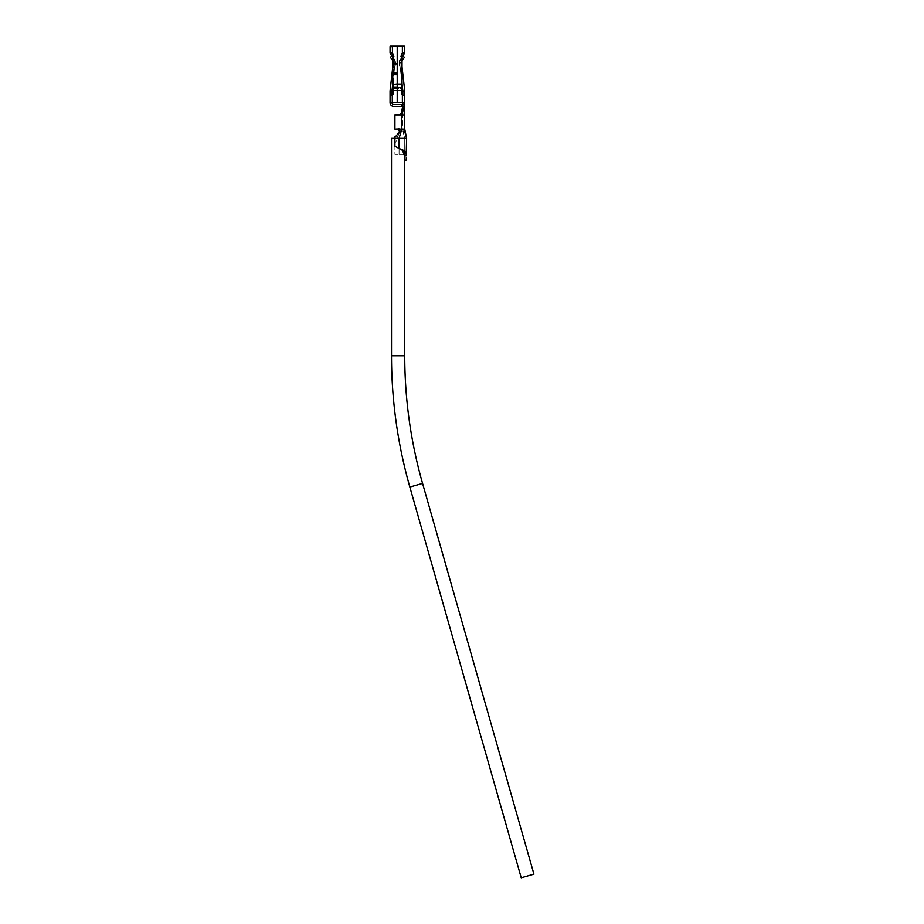 <?xml version="1.0" encoding="UTF-8"?>
<svg xmlns="http://www.w3.org/2000/svg" width="924" height="924" viewBox="0 0 924 924"><rect width="100%" height="100%" fill="white"/><g stroke="black" fill="none" stroke-linecap="round" stroke-linejoin="round"><path stroke-width="0.69" stroke-dasharray="4.62 3.46" d="M393.07 60.765L393.301 65.073A4.574 4.574 0 0 0 392.527 60.025L392.111 59.436L392.527 60.025A3.777 1.709 145 0 1 392.134 59.725A3.777 1.709 -35 0 0 392.527 60.025A4.574 4.574 0 0 1 393.301 65.073L393.081 60.765M394.294 59.298A6.399 6.399 0 0 1 394.952 65.847L395.333 63.028L394.952 65.847A6.399 6.399 0 0 0 394.19 59.159M392.781 57.357L394.317 59.552L392.769 60.638L394.317 59.552L395.172 62.255L394.121 59.205L395.333 63.028L394.121 59.205L395.333 63.028L393.266 62.578A3.777 0.912 6.4 0 0 393.659 63.051A3.777 0.912 -173.6 0 1 393.266 62.578L392.769 60.638L392.85 66.205A3.777 2.945 6.4 0 1 393.301 65.073L393.301 65.073A3.777 2.945 -173.6 0 0 392.85 66.205L390.078 90.852L391.961 91.06L394.733 66.413A1.894 1.478 6.4 0 1 394.952 65.847A1.894 1.478 -173.6 0 0 394.733 66.413L395.137 62.786L393.266 62.578L392.781 66.886M402.044 66.944L401.963 66.205A3.777 2.945 -6.4 0 0 401.513 65.073L401.155 63.051L402.287 60.025L401.155 63.051L401.513 65.073A4.574 4.574 0 0 1 402.287 60.025L402.702 59.436L402.287 60.025A3.777 1.709 -145 0 0 402.679 59.725L402.679 59.725A3.777 1.709 35 0 1 402.287 60.025A4.574 4.574 0 0 0 401.513 65.073L401.513 65.073A3.777 2.945 173.6 0 1 401.963 66.205L401.547 62.578A3.777 0.912 -6.4 0 1 401.155 63.051A3.777 0.912 173.6 0 0 401.547 62.578L402.044 60.638L402.044 66.944A3.777 3.777 0 0 0 401.559 65.477C400.219 63.987 400.6 61.966 402.702 59.436A3.777 3.777 0 0 0 403.43 58.651L401.536 62.255L402.032 66.886M392.769 66.944L392.85 66.205L392.769 66.944A3.777 3.777 0 0 1 393.254 65.477C394.571 64.345 394.19 62.324 392.111 59.436A3.777 3.777 55 0 1 391.383 58.662M392.134 59.725L390.448 57.323L391.776 55.925L395.172 62.255L393.901 73.781M392.769 60.638L393.266 62.578L392.769 60.638M402.032 57.357L400.496 59.552L403.037 55.925L404.366 57.323L402.044 60.638L402.679 59.725L402.044 60.638L400.496 59.552L399.642 62.255L400.496 59.552L402.044 60.638L401.547 62.578L399.676 62.786L401.547 62.578L404.735 90.852A2.033 2.033 0 0 1 404.747 91.072L402.852 91.072L403.049 95.322L402.379 95.288A1.421 1.421 0 0 1 401.282 93.901A1.421 1.421 0 0 0 402.379 95.288L402.517 95.322M400.693 59.194L399.48 63.028L399.861 65.847A1.894 1.478 -6.4 0 1 400.08 66.413L400.161 67.152L400.08 66.413A1.894 1.478 173.6 0 0 399.861 65.847L399.26 63.571L400.693 59.194L399.642 62.255L400.08 66.413L399.48 63.028L399.861 65.847C398.868 63.155 399.145 60.938 400.704 59.194C402.032 57.392 402.032 57.392 400.693 59.194C402.032 57.392 402.032 57.392 400.704 59.194L399.48 63.028L400.704 59.194M404.423 160.118L406.629 160.118L406.629 138.392L399.076 138.392L399.076 154.447L394.918 154.447L394.918 142.827L394.918 154.447L405.232 154.447L399.076 154.447L399.076 138.912L399.076 148.51L394.918 146.235L394.918 138.808L399.191 138.912L396.662 138.946A5.197 5.197 0 0 1 394.987 142.77A5.197 5.197 0 0 0 396.662 138.946L400.104 131.173L398.729 129.141L394.918 129.141L394.918 114.853M394.918 138.808L394.918 137.399L399.203 132.975M399.491 131.878L398.521 134.223M396.512 129.187L398.556 129.221L398.14 128.09L394.918 128.032L398.14 128.09L401.108 129.522L400.254 129.487L399.711 131.312L400.254 129.487L398.152 128.09L399.514 131.843L400.104 131.173M401.108 129.522L399.191 138.912L404.747 138.646L399.191 138.912L401.178 129.522L401.108 114.692L400.08 114.703L402.471 114.784L401.108 114.692L401.108 129.522M401.085 114.807L401.894 113.802L401.825 114.969L394.918 114.969L394.918 129.141L401.825 129.141L399.076 138.392L396.662 138.392L398.972 133.368M394.918 129.152L394.918 128.032L395.253 129.164M402.032 57.022L404.423 53.869L402.852 52.807L402.852 46.2L397.597 46.2L404.747 46.581L402.379 46.2L402.379 53.245A1.317 1.317 0 0 0 402.032 54.135L402.032 84.627L397.597 84.627L397.597 46.2M404.747 91.072L404.747 95.322L402.656 95.322L403.765 95.322L402.852 95.322L402.852 102.691L402.852 95.207M404.747 160.118L404.747 138.392L401.963 138.392M404.227 160.118L404.227 155.867L405.948 155.867L405.232 154.447M403.476 154.447L404.227 155.867M403.765 52.807L402.379 52.957L404.747 52.807L402.852 52.807L400.589 56.179L401.247 57.923L400.589 56.179L402.044 54.019M402.379 52.957A1.79 1.79 0 0 0 401.282 54.608A1.79 1.79 0 0 1 402.379 52.957L402.379 46.581L391.961 46.2L402.379 46.2L402.379 52.957M393.532 83.714L393.532 93.901A1.421 1.421 0 0 1 392.434 95.288A1.421 1.421 0 0 0 393.532 93.901L393.532 54.608A1.79 1.79 0 0 0 392.434 52.957A1.79 1.79 0 0 1 393.532 54.608L393.532 83.714L401.282 83.714L401.282 54.608L401.282 83.98L397.597 83.98M392.434 52.957L390.067 52.807L392.434 52.957L392.434 46.581L390.067 46.581L397.216 46.2L392.434 46.2L392.434 52.957M393.532 83.98L397.216 83.98M402.748 52.807L404.215 52.807M397.597 87.295L401.282 87.295L401.282 93.901L401.282 92.007L393.532 92.007L401.282 92.007L401.282 83.714M393.532 87.029L401.282 87.029M393.532 87.295L397.216 87.295M401.282 87.295L401.282 83.98M392.157 52.807L391.048 52.807M391.764 95.322L390.067 95.322L391.961 95.322L391.961 102.691A1.894 1.894 0 0 0 393.843 104.574L401.432 104.574L401.432 106.468L393.843 106.468A3.777 3.777 0 0 1 390.067 102.691L391.961 102.691L391.961 91.072L390.067 91.072A2.033 2.033 0 0 1 390.078 90.852M392.781 73.781L392.781 54.135A1.317 1.317 0 0 0 392.434 53.245L391.961 46.2L392.169 53.118M392.065 52.807L390.598 52.807M397.216 74.729L392.781 74.729L392.781 84.627L397.216 84.627L397.216 74.729M392.781 63.594L397.216 63.594L397.216 73.781M397.216 63.594L397.216 46.2M392.157 95.322L392.434 95.056A1.04 1.04 0 0 0 392.781 94.283L392.781 87.93L397.216 87.93L397.216 84.627M392.781 87.93L392.781 84.627M397.216 102.691L392.434 102.691L397.216 102.691L397.216 88.612L392.781 88.612L397.216 88.612L397.216 87.93M392.781 90.506L397.216 90.506M402.772 106.006L402.506 114.795L402.76 106.156L404.643 106.306L401.894 113.802L401.259 113.248L401.108 114.692L401.259 113.248M398.44 134.095L399.514 131.843M401.178 129.522L402.494 129.348L401.178 129.522M405.948 160.118L405.948 155.867M404.747 129.141L404.111 129.141L406.629 138.392M404.111 129.141L401.825 129.141L401.825 114.969L404.111 114.969L404.747 104.574L402.852 104.528L402.852 102.691L397.597 102.691L397.597 88.612L402.032 88.612L402.032 84.627M404.747 138.646L404.747 143.913L404.747 138.646L404.747 143.913L404.747 138.646L402.494 129.348L404.747 138.646L404.747 154.447M402.032 87.93L397.597 87.93L397.597 88.612L402.032 88.612L402.032 94.283A1.04 1.04 0 0 0 402.379 95.056L402.656 95.322M397.597 90.506L402.032 90.506M397.597 87.93L397.597 84.627M404.747 143.913L404.747 149.18L404.747 143.913M402.032 83.784L399.676 62.786L402.852 91.072L404.735 90.852M402.76 106.156L402.852 104.528M404.747 114.969L404.111 114.969M404.747 104.574L404.747 95.322L403.049 95.322M404.747 102.691L402.852 102.691M393.139 63.629L392.85 66.205L393.15 63.606M397.597 102.691L402.379 102.691L402.379 95.056M391.961 102.691L402.379 102.691L402.379 95.288L402.379 102.691M390.067 102.691L390.067 91.072M390.067 52.807L390.39 53.869L390.067 52.807L391.961 52.807L394.225 56.179L393.566 57.923L394.225 56.179L392.769 54.019M394.733 66.413L395.01 63.929L394.733 66.413M392.781 83.784L393.797 74.729M392.781 57.022L390.39 53.869L391.718 52.98M402.679 59.725L403.43 58.651M404.747 52.807L404.423 53.869L404.747 52.807L403.095 52.98M399.076 138.392L394.918 138.392M521.217 877.8L533.933 874.173M391.522 138.392L404.747 138.392M394.929 60.337A6.607 3.442 -34.9 0 0 394.583 59.344A6.607 3.442 -34.9 0 0 393.809 58.697M402.379 53.245L402.379 46.2M392.781 64.299L397.216 64.299M392.434 53.245L392.434 46.2M392.434 102.691L392.434 95.056M409.852 487.04L422.568 483.414M391.522 355.786L404.747 355.786M394.652 67.152L394.894 66.424C396.142 63.987 396.038 61.631 394.583 59.344L393.278 57.946M401.721 57.808C398.787 60.36 398.186 63.236 399.919 66.424L400.161 67.152M402.852 104.574L402.852 129.325L404.747 138.588M401.963 66.205L401.663 63.594L401.963 66.205M399.769 63.629L399.676 62.786L399.769 63.629M400.08 66.413L399.803 63.941L400.08 66.413"/><path stroke-width="1.39" d="M392.134 59.725L391.383 58.651A3.777 3.777 55 0 0 391.383 58.662L392.781 60.649L390.448 57.323L391.776 55.925L392.781 57.357M402.679 59.725L404.366 57.323L403.037 55.925L402.032 57.357M394.918 114.853L400.046 114.703L394.918 114.853L394.918 129.152L401.825 129.141L399.076 138.392L399.076 148.51L394.918 146.235L394.918 138.392L406.629 138.392L406.202 155.706C406.317 152.968 405.555 151.236 403.927 150.508L402.552 150.416L404.423 155.451L403.892 150.497L399.076 148.51L402.552 150.416M394.918 129.152L394.918 128.032L394.918 129.152M394.918 137.399L400.104 131.173L398.614 129.21L399.514 131.843L398.556 129.221L399.711 131.312M400.104 131.173L399.491 131.878M394.918 128.032L394.918 114.969L400.773 114.969L400.046 114.703L401.259 113.248L402.76 106.156L401.259 113.248L400.08 114.703M394.918 136.729L394.918 138.392L391.522 138.392L391.522 355.786A478.909 478.909 0 0 0 409.852 487.04L521.217 877.8L533.933 874.173L422.568 483.414L409.852 487.04M404.111 129.141L404.747 129.141L406.629 138.392L404.111 129.141L401.825 129.141L401.825 114.969L404.747 114.969L404.747 104.574L401.825 114.969L400.346 114.53M404.111 114.969L404.643 106.306L402.76 106.156L402.852 104.528L404.747 104.574L404.747 102.691L397.597 102.691L397.597 84.361L402.032 84.361L402.032 54.135A1.317 1.317 0 0 1 402.379 53.245L404.747 52.807L401.397 57.866M392.434 102.691L392.434 95.056A1.04 1.04 0 0 0 392.781 94.283L392.781 90.506L397.216 90.506L397.216 102.691L390.067 102.691L390.067 91.072L391.961 91.072L391.961 95.322M391.048 95.322L392.434 95.056M402.379 53.245L402.379 46.2L404.366 46.2L404.747 52.807L404.747 46.581L397.597 46.2L390.448 46.2L390.067 52.807L390.067 46.581L392.434 46.2M397.597 84.361L397.597 46.581M402.379 46.2L397.597 46.2M397.597 87.665L402.032 87.665L402.032 84.361M397.216 46.2L397.216 63.594L392.781 63.594L392.781 54.135A1.317 1.317 0 0 0 392.434 53.245L390.067 52.807L390.39 53.869L391.718 52.98M397.216 74.729L392.781 74.729L392.781 84.361L397.216 84.361L397.216 74.729M397.216 46.581L392.434 46.581L392.434 53.245M392.781 73.781L392.781 73.088L397.216 73.088L397.216 73.781L392.781 73.781M392.781 63.594L392.781 73.088M397.216 63.594L397.216 73.088M392.781 90.506L392.781 84.361M392.781 87.665L397.216 87.665L397.216 84.361M397.216 90.506L397.216 87.665M391.961 102.691A1.894 1.894 0 0 0 393.843 104.574L401.432 104.574L401.432 106.468L393.843 106.468A3.777 3.777 0 0 1 390.067 102.691M401.085 114.807L401.894 113.802L401.259 113.248M398.152 134.881L398.683 133.818M403.765 95.322L402.379 95.056A1.04 1.04 0 0 1 402.032 94.283L402.032 87.665M397.597 90.506L402.032 90.506M406.202 155.706L404.423 155.451L404.423 160.118L406.202 160.118M402.032 83.784L402.852 91.06L404.735 90.852L402.032 66.886M402.852 95.207L402.852 91.072L404.747 91.072A2.033 2.033 0 0 0 404.735 90.852M404.747 91.072L404.747 102.691M402.852 104.528L402.852 102.691M390.067 91.072A2.033 2.033 0 0 1 390.078 90.852L392.781 66.886M392.781 83.784L391.961 91.072L390.078 90.852M393.797 74.729L393.901 73.781M390.39 53.869L393.416 57.866M392.169 53.118L392.769 54.019M404.423 53.869L404.747 52.807L404.423 53.869L403.095 52.98M402.645 53.118L402.044 54.019M404.747 160.118L404.747 355.786A465.684 465.684 0 0 0 422.568 483.414M401.963 138.392L399.076 138.392M402.379 102.691L402.379 95.056M404.747 355.786L391.522 355.786M395.253 129.164L396.512 129.187M404.747 114.969L404.747 129.141"/></g></svg>
